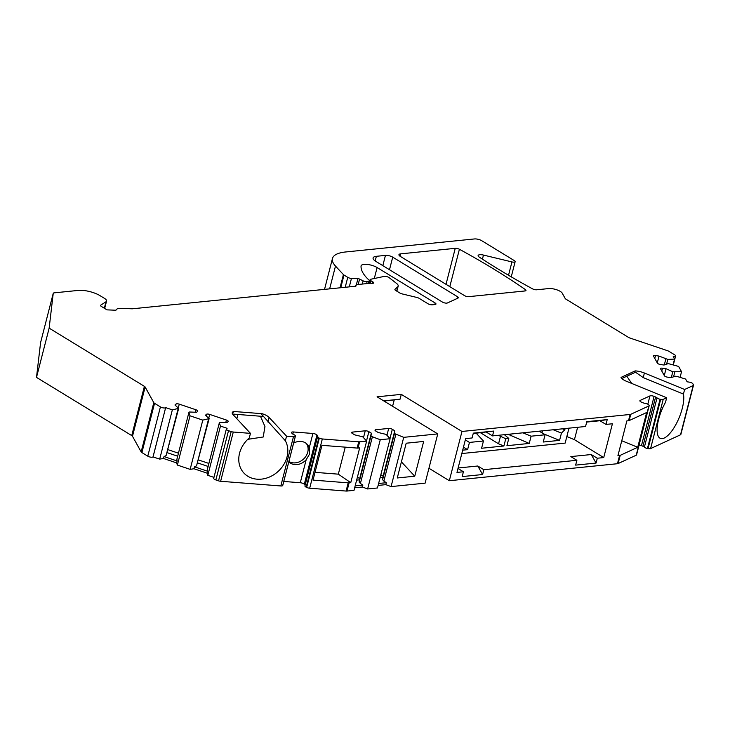 <?xml version="1.0" encoding="UTF-8"?>
<svg xmlns="http://www.w3.org/2000/svg" width="730" height="730" viewBox="0 0 730 730"><rect width="100%" height="100%" fill="white"/><g stroke="black" fill="none" stroke-linecap="round" stroke-linejoin="round"><path stroke-width="1.09" d="M288.916 461.47A12.702 10.603 137.1 0 0 307.741 452.18A12.702 10.603 137.1 0 0 306.39 443.557M236.83 418.71L237.916 414.476M315.022 472.346L338.318 474.162L345.254 447.152M247.771 439.332L263.238 436.987L264.944 426.521L260.446 416.228M394.191 400.04L392.576 406.291M693.5 385.212L680.853 434.469A3.175 1.068 -165.6 0 1 680.524 434.797L693.171 385.549A3.175 1.068 14.4 0 0 693.5 385.212A3.175 1.068 14.4 0 0 693.436 384.865L692.825 383.761A3.175 1.068 14.4 0 0 689.138 382.1L687.131 381.808L685.607 379.052L677.285 376.525L675.277 376.233L670.998 377.666L667.485 377.154A2.646 0.885 14.4 0 1 664.409 375.767L660.568 368.842A2.646 0.885 14.4 0 1 660.522 368.55A2.646 0.885 14.4 0 1 662.521 368.194L661.791 371.032M437.763 433.903L425.115 483.16L391.07 486.6L403.717 437.343L437.763 433.903L377.082 396.819L401.29 394.373L461.971 431.457L630.109 414.467A3.175 1.068 14.4 0 0 630.756 414.302L648.87 405.962A3.175 1.068 -165.6 0 0 649.198 405.624A3.175 1.068 -165.6 0 0 648.751 404.858L648.441 404.602A3.175 1.068 -165.6 0 0 645.137 403.362A3.175 1.068 -165.6 0 1 643.048 402.796L641.542 402.175A3.175 1.068 -165.6 0 1 639.881 400.733A3.175 1.068 -165.6 0 1 640.21 400.405L649.946 395.916A3.175 1.068 -165.6 0 1 654.098 396.39L655.604 397.001A3.175 1.068 -165.6 0 1 657.036 397.877A3.175 1.068 -165.6 0 0 660.084 399.237L660.677 399.356A3.175 1.068 -165.6 0 0 663.223 399.346L650.576 448.594L680.524 434.797M650.576 448.594A3.175 1.068 -165.6 0 1 648.03 448.612L647.437 448.494A3.175 1.068 -165.6 0 1 644.389 447.134A3.175 1.068 -165.6 0 0 642.966 446.258L641.46 445.638A3.175 1.068 -165.6 0 0 639.088 445.035M649.198 405.624L636.56 454.881A3.175 1.068 -165.6 0 1 636.222 455.21L618.109 463.559A3.175 1.068 -165.6 0 1 617.461 463.714L449.324 480.714L428.939 468.258M391.07 486.6L385.823 484.647L378.113 485.423M367.628 488.963L377.465 487.978L390.112 438.721L380.266 439.715L372.391 436.786L360.41 483.461L362.865 485.085L362.372 487.01L367.628 488.963L380.266 439.715M354.671 487.795L362.372 487.01M213.954 477.383L207.822 475.321L220.469 426.065L227.103 428.3L226.492 428.866A3.175 1.068 14.4 0 0 226.364 429.067A3.175 1.068 14.4 0 0 228.517 430.691L231.173 431.585A3.175 1.068 14.4 0 0 233.281 432.032L250.463 433.365L233.007 414.594A10.585 3.55 -165.6 0 1 232.25 412.705A10.585 3.55 -165.6 0 1 233.637 411.474L262.116 413.691A10.585 3.55 -165.6 0 1 269.087 417.405L286.543 436.175L293.469 436.723A3.175 1.068 14.4 0 0 295.331 436.284L295.422 436.093A3.175 1.068 14.4 0 0 295.44 436.038A3.175 1.068 14.4 0 0 293.788 434.596A3.175 1.068 14.4 0 1 292.356 433.72L291.708 433.018A3.175 1.068 14.4 0 1 291.48 432.452A3.175 1.068 14.4 0 1 293.36 431.959L312.924 433.483A3.175 1.068 14.4 0 1 316.957 434.989L317.614 435.691A3.175 1.068 14.4 0 1 317.842 436.257A3.175 1.068 14.4 0 1 317.714 436.458A3.175 1.068 14.4 0 0 317.587 436.659A3.175 1.068 14.4 0 0 318.827 437.918L319.311 438.155A3.175 1.068 14.4 0 0 322.332 438.967L358.74 441.805A3.175 1.068 14.4 0 0 359.644 441.796L358.029 448.074A3.175 1.068 -165.6 0 1 357.125 448.074L321.957 445.337L313.024 480.103L348.201 482.849A3.175 1.068 14.4 0 0 349.104 482.84L346.996 491.053L354.013 490.341L366.661 441.093L362.682 436.777L354.68 434.852L352.243 433.355A2.646 0.885 -165.6 0 1 351.568 432.507A2.646 0.885 -165.6 0 1 352.389 432.105L365.246 430.8A2.646 0.885 -165.6 0 1 368.878 431.676L371.324 433.164L370.995 435.929L372.391 436.786M346.996 491.053A3.175 1.068 -165.6 0 1 346.093 491.053L309.684 488.215L322.332 438.967M319.311 438.155L306.664 487.403A3.175 1.068 14.4 0 0 309.684 488.215M306.664 487.403L306.18 487.175A3.175 1.068 14.4 0 1 304.939 485.915L317.587 436.659M305.131 485.158A3.175 1.068 14.4 0 0 304.967 484.939L304.31 484.236A3.175 1.068 14.4 0 0 300.276 482.74L283.778 481.453M295.422 436.093L282.775 485.35A3.175 1.068 14.4 0 0 282.793 485.286A3.175 1.068 14.4 0 0 282.811 485.231M282.775 485.35L282.692 485.541A3.175 1.068 14.4 0 1 280.822 485.97L293.469 436.723M233.281 432.032L220.633 481.28L280.822 485.97M220.633 481.28A3.175 1.068 -165.6 0 1 218.525 480.842L215.87 479.948L228.517 430.691M213.844 478.114A3.175 1.068 14.4 0 0 213.717 478.314A3.175 1.068 14.4 0 0 215.87 479.948M207.822 475.321L207.064 473.149L193.97 468.742L190.147 469.363L177.372 465.065L190.019 415.808L188.878 412.56L176.897 459.234L177.107 460.968L164.013 456.551L163.52 458.486L176.614 462.893L177.372 465.065M396.655 291.069L397.759 286.78A10.585 3.55 14.4 0 0 398.178 286.105A10.585 3.55 14.4 0 0 396.591 283.459L389.117 277.637A3.175 1.068 14.4 0 0 384.427 276.36L370.712 279.262A3.175 1.068 14.4 0 0 370.092 279.69A3.175 1.068 14.4 0 0 370.895 280.712L372.848 281.899A3.175 1.068 14.4 0 1 373.651 282.921A3.175 1.068 14.4 0 1 370.566 283.222L356.979 284.6A3.175 1.068 14.4 0 0 356.003 285.092A3.175 1.068 14.4 0 0 356.067 285.439A3.175 1.068 14.4 0 1 356.13 285.786A3.175 1.068 14.4 0 1 355.145 286.279L132.522 308.781A3.175 1.068 -165.6 0 1 131.865 308.79L120.861 308.352A8.468 2.838 14.4 0 0 116.49 309.684A3.175 1.068 -165.6 0 1 114.847 310.186L106.972 309.867L101.333 306.418A3.175 1.068 -165.6 0 1 100.53 305.405A3.175 1.068 -165.6 0 1 100.749 305.131L105.987 301.782A8.468 2.838 14.4 0 0 106.571 301.061A8.468 2.838 14.4 0 0 104.426 298.342L100.046 295.668A15.877 5.329 14.4 0 0 78.238 290.421L54.212 292.849A3.175 1.068 14.4 0 0 53.235 293.341A3.175 1.068 14.4 0 0 53.226 293.387L49.147 328.135L144.394 386.343A3.175 1.068 -165.6 0 1 145.133 387.01L153.802 402.65A3.175 1.068 14.4 0 0 154.541 403.316L141.903 452.573L147.779 456.168A3.175 1.068 14.4 0 0 152.999 456.934L159.697 459.106L163.52 458.486M141.903 452.573A3.175 1.068 -165.6 0 1 141.155 451.906L132.486 436.266A3.175 1.068 14.4 0 0 131.747 435.591L36.5 377.383L49.147 328.135M53.226 293.387L40.579 342.635L36.5 377.383M458.112 467.994L477.794 466.005L483.835 469.7L576.883 460.292L570.842 456.597L591.264 454.534L596.063 463.057L575.642 465.12L576.883 460.292M577.622 427.296L574.437 439.679L603.728 457.573L597.304 458.23L591.264 454.534M574.437 439.679L566.827 436.558M461.825 453.54L565.148 443.101L568.989 428.163M603.728 457.573L612.415 423.774L605.982 424.422L607.223 419.595L586.792 421.666L585.56 426.493L492.513 435.892L493.754 431.065L473.332 433.127L472.091 437.963L465.658 438.611L456.98 472.41L463.413 471.762L457.993 468.45M663.223 399.346L666.673 397.759L665.495 402.349A26.462 9.499 -67.7 0 0 660.413 438.383A26.462 9.499 -67.7 0 0 676.5 423.4A26.462 9.499 -67.7 0 0 683.444 394.072L684.621 389.482L644.398 373.012A10.585 3.55 14.4 0 0 635.2 370.886L621.029 377.419A10.585 3.55 14.4 0 0 626.449 381.279L666.673 397.759M684.621 389.482L693.171 385.549M673.343 364.827L675.624 355.939A3.175 1.068 14.4 0 1 673.224 356.377L674.538 359.096L667.804 359.416L659.026 356.076L655.513 355.565A2.646 0.885 -165.6 0 0 653.514 355.921A2.646 0.885 -165.6 0 0 653.569 356.213L657.411 363.138A2.646 0.885 -165.6 0 0 660.486 364.526L663.999 365.036L668.279 363.604L678.608 366.423L681.537 371.725L672.795 371.752L666.034 368.705L662.521 368.194M675.624 355.939A3.175 1.068 14.4 0 0 674.821 354.926L668.936 351.331A3.175 1.068 14.4 0 0 667.585 350.719L629.871 338.017A3.175 1.068 -165.6 0 1 628.521 337.406L565.923 299.145A3.175 1.068 -165.6 0 1 565.175 298.479L562.228 293.159A8.468 2.838 14.4 0 0 548.622 288.578L536.687 289.783A3.175 1.068 -165.6 0 1 532.535 288.852A529.195 177.518 -165.6 0 1 479.281 257.106A5.292 1.779 14.4 0 1 478.123 255.527A5.292 1.779 14.4 0 1 483.461 255.071L482.411 259.15M324.531 289.372L332.46 258.493A42.34 14.198 14.4 0 1 345.564 251.978L474.464 238.947A5.292 1.779 14.4 0 1 481.727 240.699L514.34 260.628A3.175 1.068 14.4 0 1 515.152 261.641A3.175 1.068 14.4 0 1 511.949 261.924L483.461 255.071M332.46 258.493A42.34 14.198 14.4 0 0 335.49 266.067L329.641 288.852M340.025 287.802L343.419 274.599L335.49 266.067M343.419 274.599A3.175 1.068 14.4 0 0 343.994 275.046L347.754 277.345A3.175 1.068 14.4 0 0 351.459 278.413L357.928 278.668A1.588 0.529 -165.6 0 1 359.58 279.088L358.193 284.481M368.175 283.468L368.677 281.534L367.099 281.689A3.175 1.068 14.4 0 1 363.138 280.858L359.58 279.088M368.677 281.534A3.175 1.068 14.4 0 0 369.663 281.041A3.175 1.068 14.4 0 0 369.316 280.356L369.27 280.32A74.086 24.856 14.4 0 1 361.049 266.067A9.526 3.194 14.4 0 1 361.076 265.857A9.526 3.194 14.4 0 1 367.309 264.442A9.526 3.194 14.4 0 1 377.109 267.536L435.18 303.023A3.175 1.068 -165.6 0 1 435.983 304.045A3.175 1.068 -165.6 0 1 434.998 304.529L432.352 304.802A3.175 1.068 -165.6 0 1 427.99 303.753L419.093 298.315A3.175 1.068 14.4 0 0 416.949 297.475L402.057 293.889A3.175 1.068 -165.6 0 1 399.912 293.059L395.706 290.485A3.175 1.068 -165.6 0 1 394.903 289.472A3.175 1.068 -165.6 0 1 395.03 289.262L394.921 289.71M397.759 286.78L395.03 289.262M154.541 403.316L160.427 406.92A3.175 1.068 14.4 0 0 165.646 407.678L153.063 456.87M159.697 459.106L172.344 409.858L165.71 407.623M172.344 409.858L178.686 408.362L174.972 405.004L176.039 404.028A2.646 0.885 -165.6 0 1 179.261 404.155L195.959 409.776A2.646 0.885 -165.6 0 1 197.757 411.136A2.646 0.885 -165.6 0 1 197.657 411.309L196.58 412.286L189.49 412.003L188.878 412.56M220.469 426.065L219.329 422.816L219.94 422.259L227.03 422.542L228.107 421.566A2.646 0.885 14.4 0 0 228.207 421.392A2.646 0.885 14.4 0 0 226.41 420.042L209.711 414.412A2.646 0.885 14.4 0 0 206.49 414.284L205.422 415.26L209.136 418.618L202.794 420.115L190.019 415.808M359.644 441.796L366.661 441.093M403.717 437.343L394.446 433.565L394.775 430.8L392.329 429.304A2.646 0.885 14.4 0 0 388.698 428.428L375.84 429.733A2.646 0.885 14.4 0 0 375.019 430.143A2.646 0.885 14.4 0 0 375.695 430.992L378.131 432.479L386.124 434.405L390.112 438.721M376.37 256.312L385.449 255.391A5.292 1.779 -165.6 0 1 392.722 257.142L457.518 296.745A3.175 1.068 -165.6 0 1 458.321 297.758A3.175 1.068 -165.6 0 1 457.993 298.096L447.435 302.959A3.175 1.068 -165.6 0 1 442.426 302.065L375.786 261.34A10.585 3.55 -165.6 0 1 373.094 257.945A10.585 3.55 -165.6 0 1 376.37 256.312L375.184 260.948M400.578 253.867L455.246 248.337A3.175 1.068 -165.6 0 1 459.407 249.268A529.195 177.518 14.4 0 1 525.363 289.582A3.175 1.068 -165.6 0 1 525.983 290.476A3.175 1.068 -165.6 0 1 524.998 290.96L468.815 296.645A3.175 1.068 -165.6 0 1 464.453 295.595L400.286 256.376A5.292 1.779 -165.6 0 1 398.945 254.679A5.292 1.779 -165.6 0 1 400.578 253.867L399.985 256.184M262.873 416.273L261.723 414.503L262.116 413.691M286.543 436.175L285.366 440.765L262.116 414.923M285.366 440.765A26.462 22.092 -42.9 0 1 276.241 473.013A26.462 22.092 -42.9 0 1 243.92 473.067A26.462 22.092 -42.9 0 1 249.286 437.954L250.463 433.365M233.637 411.474L232.414 413.764M349.104 482.84L350.747 482.676L338.318 474.162M358.029 448.074L359.671 447.91L350.747 482.676M414.74 476.206L423.665 441.44L406.199 443.21L397.266 477.977L414.74 476.206L401.409 461.871M449.324 480.714L461.971 431.457M620.217 455.347A3.175 1.068 14.4 0 1 619.569 455.511L617.927 455.675L626.86 420.909L628.493 420.736A3.175 1.068 -165.6 0 0 629.141 420.58L646.643 412.523L637.719 447.289L620.217 455.347L618.109 463.559M597.304 458.23L596.063 463.057M483.835 469.7L482.594 474.527L462.172 476.59L463.413 471.762M493.754 431.065L473.223 433.547M492.513 435.892L486.472 432.206M477.794 466.005L482.594 474.527M605.982 424.422L599.941 420.736L586.692 422.077M562.483 428.82L564.801 429.778L565.12 428.556M563.14 428.756L564.801 429.778L561.434 433.127L553.221 429.76M476.225 433.237L483.452 441.011L481.59 448.247L503.901 445.993L505.762 438.748L508.792 438.447L506.93 445.692L529.25 443.438L531.102 436.193L545.1 434.779L543.239 442.024L559.572 440.373L561.434 433.127M483.452 441.011L469.454 442.426L465.329 439.898M462.692 450.164L467.592 449.662L469.454 442.426M542.545 430.837L542.016 432.89M559.572 440.373L543.43 433.757M504.412 434.697L508.792 438.447M498.362 435.308L505.762 438.748M531.102 436.193L522.89 432.826M545.1 434.779L539.205 431.174M503.901 445.993L498.563 443.803L500.415 436.567M498.563 443.803L480.55 432.799M529.25 443.438L508.153 434.313M510.982 434.031L510.535 435.774M190.147 469.363L202.794 420.115M219.329 422.816L207.347 469.49L207.557 471.224L194.463 466.808L193.97 468.742M207.064 473.149L207.557 471.224M176.614 462.893L177.107 460.968M208.525 419.175L196.543 465.849L194.463 466.808M209.136 418.618L196.543 465.849M208.123 466.461L197.748 462.966M177.673 456.204L167.298 452.709M178.074 408.919L166.093 455.593L178.686 408.362M166.093 455.593L164.013 456.551M208.899 463.45L198.523 459.955M168.073 449.698L178.448 453.193M680.086 377.383L681.537 371.725M673.087 364.754L674.538 359.096M674.803 372.045L673.58 376.799M672.795 371.752L671.299 377.565M666.034 368.705L664.282 375.53M667.804 359.416L666.581 364.17M665.796 359.123L664.3 364.936M659.026 356.076L657.274 362.901M621.759 440.756L637.719 447.289M621.832 378.523L634.379 372.738L635.2 370.886M631.715 383.442L626.814 376.233M683.444 394.072L643.221 377.602L634.817 371.743M384.026 401.062L400.049 399.201L383.688 400.852M401.29 394.373L400.049 399.201M288.815 461.844A12.702 10.603 137.1 0 0 306.189 459.708L309.538 454.115L309.237 447.818A12.702 10.603 137.1 0 0 307.239 444.351A12.702 10.603 137.1 0 0 293.624 443.119M467.592 449.662L463.468 447.143M607.223 419.595L599.941 420.736M395.842 434.414L383.861 481.088L386.316 482.712L378.615 483.488M385.823 484.647L386.316 482.712M383.861 481.088L382.602 479.72L382.967 477.466L380.084 477.758M394.775 430.8L383.122 476.188L380.841 474.801M383.122 476.188L382.967 477.466M394.446 433.565L382.602 479.72M355.163 485.861L362.865 485.085M370.995 435.929L359.151 482.092L360.41 483.461M359.151 482.092L359.516 479.829L356.632 480.121M357.399 477.164L359.671 478.561L359.516 479.829M371.324 433.164L359.671 478.561M358.74 441.805L357.125 448.074M348.201 482.849L346.093 491.053M630.109 414.467L628.493 420.736M619.569 455.511L617.461 463.714M144.394 386.343L131.747 435.591M145.133 387.01L132.486 436.266M153.802 402.65L141.155 451.906M147.779 456.168L160.427 406.92M165.646 407.678L152.999 456.934M206.49 414.284L206.088 415.863M226.41 420.042L225.78 422.488M209.711 414.412L208.725 418.253M176.039 404.028L175.638 405.606M179.261 404.155L178.275 407.988M195.959 409.776L195.33 412.231M231.173 431.585L218.525 480.842M100.594 305.751L100.749 305.131M105.987 301.782L104.326 308.252M356.067 285.439L355.902 286.06M372.848 281.899L372.455 283.423M370.895 280.712L370.238 283.258M640.21 400.405L640.009 401.19M648.87 405.962L636.222 455.21M630.756 414.302L629.141 420.58M655.513 355.565L654.783 358.403M511.949 261.924L508.527 275.265M340.746 287.729L343.994 275.046M345.208 287.282L347.754 277.345M349.287 286.872L351.459 278.413M357.928 278.668L356.368 284.737M363.138 280.858L362.308 284.061M367.099 281.689L366.597 283.623M377.109 267.536L374.326 278.395M435.18 303.023L434.788 304.556M660.677 399.356L648.03 448.612M660.084 399.237L647.437 448.494M657.036 397.877L644.389 447.134M655.604 397.001L642.966 446.258M654.098 396.39L641.46 445.638M649.946 395.916L647.811 404.201M643.221 377.602L644.398 373.012M306.189 459.708L300.276 482.74M312.924 433.483L309.237 447.818M316.957 434.989L304.31 484.236M293.36 431.959L292.812 434.095M295.331 436.284L282.692 485.541M317.614 435.691L304.967 484.939M318.827 437.918L306.18 487.175M392.329 429.304L389.966 438.529M388.698 428.428L387.028 434.952M375.84 429.733L375.539 430.892M352.389 432.105L352.088 433.264M365.246 430.8L363.577 437.325M368.878 431.676L366.515 440.902M267.91 421.995L269.087 417.405M457.518 296.745L457.062 298.524M392.722 257.142L389.491 269.717M385.449 255.391L382.821 265.638M525.363 289.582L525.007 290.96M459.407 249.268L449.808 286.644M455.246 248.337L446.012 284.326M232.578 414.056L263.101 416.438M53.235 293.341L40.588 342.589M213.717 478.314L226.364 429.067M106.571 301.061L104.673 308.462M355.729 286.151L356.003 285.092M396.874 291.197L398.178 286.105M515.152 261.641L511.246 276.862M369.061 283.377L369.663 281.041M369.143 283.368L370.092 279.69M282.793 485.286L295.44 436.038"/></g></svg>
